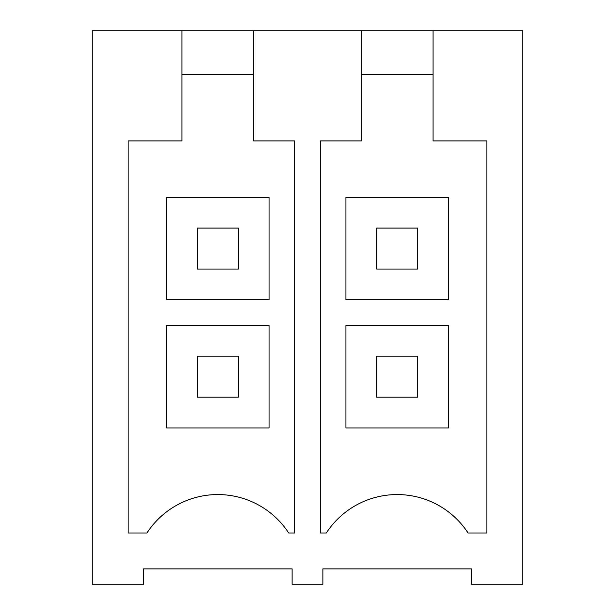 <?xml version="1.0" encoding="UTF-8"?>
<svg xmlns="http://www.w3.org/2000/svg" width="615" height="615" viewBox="0 0 615 615"><rect width="100%" height="100%" fill="white"/><g stroke="black" fill="none" stroke-linecap="round" stroke-linejoin="round"><path stroke-width="0.92" d="M128.128 584.25L143.503 584.25L143.503 568.875L292.125 568.875L292.125 584.25L322.875 584.25L322.875 568.875L471.497 568.875L471.497 584.25L522.75 584.25L522.75 30.75L433.083 30.75L433.083 140.935L486.872 140.935L486.872 532.997L468.061 532.997A84.562 84.562 0 0 0 326.311 532.997L320.315 532.997L320.315 140.935L361.289 140.935L361.289 30.75L253.711 30.75L253.711 140.935L294.685 140.935L294.685 532.997L288.689 532.997A84.562 84.562 0 0 0 146.939 532.997L128.128 532.997L128.128 140.935L181.917 140.935L181.917 30.75L92.25 30.75L92.25 584.25L128.128 584.25M253.711 30.75L181.917 30.75M433.083 30.75L361.289 30.75M253.711 74.315L181.917 74.315M269.062 325.435L166.565 325.435L269.062 325.435L269.062 427.94L166.565 427.94L166.565 325.435M269.062 197.315L166.565 197.315L166.565 299.812L269.062 299.812L269.062 197.315L166.565 197.315M433.083 74.315L361.289 74.315M448.435 325.435L345.938 325.435L448.435 325.435L448.435 427.94L345.938 427.94L345.938 325.435M448.435 197.315L345.938 197.315L345.938 299.812L448.435 299.812L448.435 197.315L345.938 197.315M197.315 269.062L197.315 228.065L238.312 228.065L238.312 269.062L197.315 269.062M376.688 269.062L376.688 228.065L417.685 228.065L417.685 269.062L376.688 269.062M238.312 356.185L197.315 356.185L197.315 397.19L238.312 397.19L238.312 356.185M417.685 356.185L376.688 356.185L376.688 397.19L417.685 397.19L417.685 356.185"/></g></svg>
